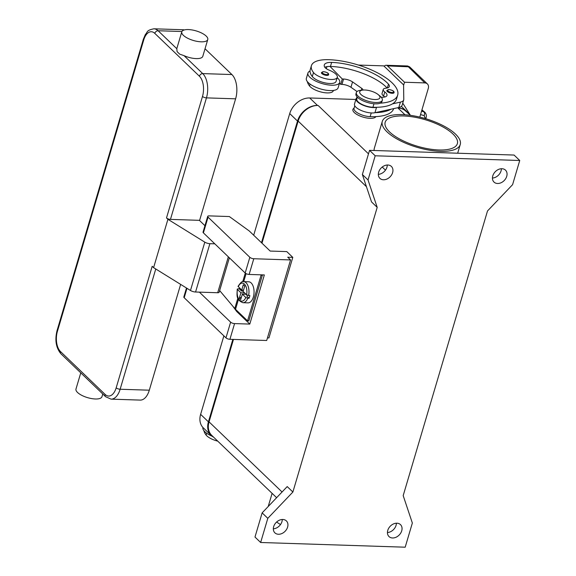 <?xml version="1.0" encoding="UTF-8"?>
<svg xmlns="http://www.w3.org/2000/svg" width="576" height="576" viewBox="0 0 576 576"><rect width="100%" height="100%" fill="white"/><g stroke="black" fill="none" stroke-linecap="round" stroke-linejoin="round"><path stroke-width="0.86" d="M261.482 242.712L297.511 121.068A18.072 13.702 -46.2 0 1 317.498 105.451L318.132 105.473A18.072 13.702 133.8 0 0 298.145 121.09L261.979 243.187M233.474 339.415L209.052 421.862A18.072 13.702 133.8 0 0 211.752 435.384L276.624 497.693M402.739 103.126L410.184 114.962L405.756 111.154A18.072 13.702 133.8 0 0 398.016 108.072L398.65 108.094A18.072 13.702 -46.2 0 1 406.39 111.175A18.072 13.702 -46.2 0 1 408.226 113.522M403.186 495.619L487.505 210.96L512.582 184.666L519.739 160.495L375.192 155.786L368.035 179.95L377.201 207.367L292.882 492.026L267.804 518.321L260.647 542.491L405.187 547.2L412.351 523.03L403.186 495.619M383.45 179.777A8.28 6.278 -46.2 0 1 379.901 178.366A8.28 6.278 -46.2 0 1 379.62 169.999A8.28 6.278 -46.2 0 1 387.828 165.01A8.28 6.278 -46.2 0 1 391.378 166.421A8.28 6.278 -46.2 0 1 391.658 174.787A8.28 6.278 -46.2 0 1 383.45 179.777M497.563 183.492A8.28 6.278 -46.2 0 1 494.014 182.081A8.28 6.278 -46.2 0 1 493.733 173.714A8.28 6.278 -46.2 0 1 501.941 168.725A8.28 6.278 -46.2 0 1 505.49 170.136A8.28 6.278 -46.2 0 1 505.771 178.502A8.28 6.278 -46.2 0 1 497.563 183.492M278.446 534.262A8.28 6.278 -46.2 0 1 274.896 532.843A8.28 6.278 -46.2 0 1 274.615 524.477A8.28 6.278 -46.2 0 1 282.823 519.487A8.28 6.278 -46.2 0 1 286.373 520.898A8.28 6.278 -46.2 0 1 286.654 529.265A8.28 6.278 -46.2 0 1 278.446 534.262M392.558 537.977A8.28 6.278 -46.2 0 1 389.009 536.566A8.28 6.278 -46.2 0 1 388.728 528.199A8.28 6.278 -46.2 0 1 396.936 523.21A8.28 6.278 -46.2 0 1 400.486 524.621A8.28 6.278 -46.2 0 1 400.766 532.987A8.28 6.278 -46.2 0 1 392.558 537.977M273.326 528.811A8.28 6.278 133.8 0 0 282.276 519.494M387.439 532.534A8.28 6.278 133.8 0 0 396.389 523.21M492.444 178.049A8.28 6.278 133.8 0 0 501.394 168.732M378.331 174.334A8.28 6.278 133.8 0 0 387.281 165.01M519.739 160.495L514.073 155.052L369.533 150.343L362.369 174.514L371.534 201.924L377.201 207.367M375.192 155.786L369.533 150.343M260.647 542.491L254.981 537.048L262.138 512.878L267.804 518.321M292.882 492.026L287.215 486.583L262.138 512.878M368.035 179.95L362.369 174.514M375.876 116.611A12.046 4.428 -163.5 0 1 366.35 117.9A12.046 4.428 -163.5 0 1 354.305 112.565A12.046 4.428 -163.5 0 1 354.06 108.209M374.126 150.494A40.658 14.94 -163.5 0 1 374.328 148.277L382.284 121.421A40.658 14.94 16.5 0 0 387.029 131.854A40.658 14.94 16.5 0 0 429.07 150.127A40.658 14.94 16.5 0 0 460.246 144.518A40.658 14.94 16.5 0 0 455.501 134.086A40.658 14.94 16.5 0 0 413.46 115.812A40.658 14.94 16.5 0 0 382.284 121.421M276.646 522A40.658 14.94 16.5 0 0 280.505 524.563M438.97 149.976A37.642 13.831 -163.5 0 1 401.22 139.853A37.642 13.831 -163.5 0 1 385.171 122.278A37.642 13.831 -163.5 0 1 403.56 115.963A37.642 13.831 -163.5 0 1 441.31 126.086A37.642 13.831 -163.5 0 1 457.358 143.662A37.642 13.831 -163.5 0 1 438.97 149.976M202.946 427.493L202.946 427.5A16.56 6.084 16.5 0 0 204.876 431.755A16.56 6.084 16.5 0 0 212.198 436.27M217.742 441.137A12.802 4.702 -163.5 0 1 206.107 435.067A35.618 13.09 -163.5 0 1 203.933 430.718M393.682 108.619A48.182 17.705 -163.5 0 1 370.159 116.654A11.29 4.147 -163.5 0 1 360.684 114.473A11.29 4.147 -163.5 0 1 354.017 108.346L354.773 105.79M333.41 90.432L333.317 90.756A12.802 4.702 -163.5 0 1 322.632 92.362A12.802 4.702 -163.5 0 1 309.521 85.954A35.618 13.09 -163.5 0 1 307.339 81.605M381.19 97.2A10.541 3.874 16.5 0 0 386.971 95.465A10.541 3.874 16.5 0 0 384.79 91.966A7.531 2.765 -163.5 0 1 383.234 89.46A7.531 2.765 -163.5 0 1 385.776 88.222A10.541 3.874 16.5 0 0 389.333 86.486A10.541 3.874 16.5 0 0 388.476 84.168A42.163 15.494 16.5 0 0 331.646 62.41A15.055 5.537 16.5 0 0 324.288 64.937A15.055 5.537 16.5 0 0 324.605 66.967A7.531 2.765 16.5 0 0 329.206 70.171A12.802 4.702 -163.5 0 1 336.542 74.866A12.802 4.702 -163.5 0 1 337.291 77.328A12.802 4.702 -163.5 0 1 326.606 78.934A12.802 4.702 -163.5 0 1 313.495 72.526A35.618 13.09 -163.5 0 1 311.414 65.664A35.618 13.09 -163.5 0 1 328.817 59.695A48.182 17.705 -163.5 0 1 377.136 72.648A48.182 17.705 -163.5 0 1 397.67 95.141L396.482 99.173A48.182 17.705 -163.5 0 1 392.479 103.86L400.392 102.132A15.055 5.537 16.5 0 0 403.697 99.907L402.106 105.271A15.055 5.537 -163.5 0 1 398.801 107.503L390.888 109.231A48.182 17.705 -163.5 0 1 375.3 112.644L374.947 112.723A12.046 4.428 -163.5 0 1 361.49 110.592A12.046 4.428 -163.5 0 1 354.492 104.098L356.083 98.726A12.046 4.428 16.5 0 0 363.082 105.221A12.046 4.428 16.5 0 0 376.538 107.352L376.891 107.273A48.182 17.705 -163.5 0 1 372.938 107.251A11.29 4.147 -163.5 0 1 363.47 105.077A11.29 4.147 -163.5 0 1 356.803 98.942L357.336 97.15M339.71 82.426L338.119 87.797A16.56 6.084 -163.5 0 1 325.418 90.086A16.56 6.084 -163.5 0 1 308.29 82.642A16.56 6.084 -163.5 0 1 306.353 78.394L307.944 73.022A16.56 6.084 16.5 0 0 309.881 77.27A16.56 6.084 16.5 0 0 327.01 84.715A16.56 6.084 16.5 0 0 339.71 82.426A16.56 6.084 16.5 0 0 337.774 78.178A16.56 6.084 16.5 0 0 337.198 77.652M337.291 77.328L336.096 81.36A12.802 4.702 -163.5 0 1 325.418 82.966A12.802 4.702 -163.5 0 1 312.3 76.558A35.618 13.09 -163.5 0 1 310.018 71.057A16.56 6.084 16.5 0 0 307.944 73.022M397.67 95.141A48.182 17.705 -163.5 0 1 380.282 103.162M387.281 91.498A3.766 1.382 -163.5 0 1 386.842 90.533L388.98 89.568C392.674 90.209 394.366 91.238 394.056 92.671A3.766 1.382 -163.5 0 1 392.22 93.298A3.766 1.382 -163.5 0 1 387.281 91.498M321.847 73.591A3.766 1.382 -163.5 0 1 321.408 72.626L323.554 71.669C327.24 72.302 328.932 73.339 328.63 74.765A3.766 1.382 -163.5 0 1 326.786 75.398A3.766 1.382 -163.5 0 1 321.847 73.591M378.151 94.572L380.052 96.127A13.55 4.982 -163.5 0 1 380.75 96.746A13.55 4.982 -163.5 0 1 382.334 100.224L381.938 101.57A13.55 4.982 -163.5 0 1 371.549 103.442A13.55 4.982 -163.5 0 1 357.53 97.351A13.55 4.982 -163.5 0 1 355.946 93.874L356.35 92.527A13.55 4.982 -163.5 0 1 360.497 90.338L362.938 90.065A10.541 3.874 -163.5 0 1 378.151 94.572A10.541 3.874 -163.5 0 1 378.691 95.054A10.541 3.874 -163.5 0 1 374.774 99.526A10.541 3.874 -163.5 0 1 360.943 94.478A10.541 3.874 -163.5 0 1 362.938 90.065M382.334 100.224A13.55 4.982 -163.5 0 1 371.945 102.096A13.55 4.982 -163.5 0 1 357.926 96.005A13.55 4.982 -163.5 0 1 356.35 92.527M392.479 103.86A48.182 17.705 -163.5 0 1 376.891 107.273M310.018 71.057A35.618 13.09 -163.5 0 1 310.219 69.696L311.414 65.664M387.122 88.02A42.163 15.494 16.5 0 0 330.451 66.442A15.055 5.537 16.5 0 0 330.005 66.427A15.055 5.537 16.5 0 0 324.785 67.27M384.761 96.998A10.541 3.874 16.5 0 0 383.594 95.99A7.531 2.765 -163.5 0 1 382.039 93.492L383.234 89.46M390.888 109.231L375.3 112.644M384.214 66.312A6.026 3.247 91.9 0 1 385.049 65.563A6.026 3.247 91.9 0 1 386.122 65.268A6.026 3.247 91.9 0 1 387.518 65.916L409.586 66.838L427.385 83.93A6.026 4.565 -46.2 0 1 427.918 84.593A6.026 4.565 -46.2 0 1 428.278 88.438L419.789 117.115M403.596 85.334L404.51 82.238L387.518 65.916M358.373 65.052L383.76 65.88L400.86 82.296M404.51 82.238L424.8 82.901A6.026 4.565 -46.2 0 1 427.385 83.93M410.184 114.962L407.39 112.284M326.311 68.674L326.916 66.643M357.019 91.534L350.95 87.278A7.531 2.765 16.5 0 0 341.964 84.398L340.697 84.355L339.502 83.131M340.697 84.355L342.288 78.984L343.555 79.027A7.531 2.765 -163.5 0 1 352.541 81.907L361.807 88.402A4.514 1.663 -163.5 0 1 362.873 89.993A4.514 1.663 -163.5 0 1 362.837 90.079M330.005 66.427L342.288 78.984M357.25 97.07L356.393 98.136A12.046 4.428 16.5 0 0 356.083 98.726M403.697 99.907A15.055 5.537 16.5 0 0 403.776 99.274L403.589 84.924L400.882 82.21M424.894 112.306L421.574 111.074M425.779 118.728L426.125 117.576A3.01 1.109 -163.5 0 1 426.125 117.576A3.01 1.109 -163.5 0 1 425.074 118.073L424.951 118.483M386.122 65.268L407.513 65.966L424.8 82.901M292.795 257.378L287.726 257.213L290.556 259.934L253.786 258.739A3.01 1.109 -163.5 0 1 249.833 257.292L208.058 217.159A3.01 1.109 -163.5 0 1 207.706 216.389A3.01 1.109 -163.5 0 1 209.174 215.885L229.334 216.54L249.278 230.99L270.166 251.057L286.776 251.597L292.795 257.378L268.934 337.939L267.466 337.896M186.487 288.014L183.838 296.95A3.01 1.109 16.5 0 0 184.19 297.727L225.972 337.86A3.01 1.109 16.5 0 0 229.925 339.3L266.695 340.495L290.556 259.934M207.706 216.389L203.047 232.099A3.01 1.109 16.5 0 0 203.4 232.87L245.182 273.002A3.01 1.109 16.5 0 0 249.134 274.442L264.348 274.939L249.79 324.086L234.576 323.59A3.01 1.109 -163.5 0 1 230.623 322.15L199.382 292.14M249.79 324.086L236.693 311.501L232.769 306.137M236.693 311.501L236.938 310.673M220.342 291.391L219.434 291.319M261.936 274.86L262.346 275.256L248.825 320.911L247.558 320.868L261.079 275.22L260.669 274.824M262.346 275.256L261.079 275.22M219.65 290.57L234.785 308.534A15.811 5.81 16.5 0 0 235.519 309.305L247.558 320.868M243.518 290.16L241.718 290.102L243.317 284.702L244.735 286.063L243.137 291.463L246.614 294.804L248.602 295.531A10.541 5.681 -88.1 0 0 243.641 281.628L248.71 281.794A10.541 5.681 91.9 0 1 253.325 297.094A10.541 5.681 91.9 0 1 248.026 302.868L242.95 302.702A10.541 5.681 -88.1 0 0 247.802 298.217L245.822 297.49L242.338 294.149L240.739 299.549L239.321 298.188L241.452 297.144M248.602 295.531L249.869 295.574A10.541 5.681 91.9 0 1 249.523 296.964A10.541 5.681 91.9 0 1 249.07 298.26L247.802 298.217M239.321 298.188L240.919 292.788L237.442 289.44L237.989 288.792L239.263 288.835A10.541 5.681 91.9 0 1 239.472 287.942M246.053 294.264L242.338 294.149M249.07 298.26L246.902 296.179L247.198 295.178M244.973 294.235L245.203 293.45M240.919 292.788L244.642 292.91M243.158 291.37L241.43 290.916L239.263 288.835M245.822 297.49A9.036 4.867 -88.1 0 1 239.645 300.182A9.036 4.867 -88.1 0 1 237.442 289.44L237.254 289.066C237.161 294.3 235.44 299.765 242.95 302.702M243.641 281.628C242.582 280.764 240.725 282.334 238.061 286.344L241.718 290.102M241.43 290.916L241.682 290.066M214.819 243.835L209.887 243.677A4.514 1.663 -163.5 0 1 204.804 242.15L167.918 219.305L166.5 217.951A3.01 1.109 -163.5 0 0 168.25 218.938A3.01 1.109 -163.5 0 0 170.453 219.391L199.361 220.334L204.948 225.698M207.763 39.542L202.795 56.326A13.55 4.982 -163.5 0 1 196.171 58.601A13.55 4.982 -163.5 0 1 184.046 55.656L179.683 54.137L177.106 51.66L176.789 48.686A13.55 4.982 -163.5 0 1 176.81 48.629L181.778 31.846A13.55 4.982 16.5 0 0 187.553 38.174A13.55 4.982 16.5 0 0 201.146 41.818A13.55 4.982 16.5 0 0 207.763 39.542A13.55 4.982 16.5 0 0 201.989 33.214A13.55 4.982 16.5 0 0 188.402 29.57A13.55 4.982 16.5 0 0 181.778 31.846M205.034 48.758L231.89 74.549A18.072 9.734 91.9 0 1 235.613 98.827L199.562 220.522M60.516 351.576A3.01 2.282 -46.2 0 0 60.696 353.498A3.01 2.282 -46.2 0 0 60.97 353.83L105.581 396.684A3.01 2.282 -46.2 0 1 105.307 396.353A3.01 2.282 -46.2 0 1 105.127 394.43L60.516 351.576A15.055 8.114 91.9 0 1 57.413 331.351L143.719 39.974A3.01 1.109 -163.5 0 1 143.366 39.204L145.397 34.438C147.902 32.011 146.03 30.377 153.929 28.8A18.072 9.734 -88.1 0 1 158.112 30.744L181.908 31.522M80.77 372.852L75.982 389.009A13.55 4.982 16.5 0 0 81.756 395.338A13.55 4.982 16.5 0 0 95.35 398.981A13.55 4.982 16.5 0 0 101.966 396.713L102.773 393.991M153.929 28.8L183.089 29.75A18.072 9.734 91.9 0 1 184.342 29.945M180.641 284.393L149.306 390.197A18.072 9.734 91.9 0 1 140.22 400.097L111.053 399.146A18.072 9.734 -88.1 0 0 120.139 389.246A3.01 1.109 -163.5 0 1 117.936 388.793A3.01 1.109 -163.5 0 1 116.186 387.806A15.055 8.114 91.9 0 1 105.127 394.43M167.918 219.305L153.598 267.646L152.186 266.285L116.186 387.806M153.598 267.646L190.483 290.484A4.514 1.663 16.5 0 0 195.566 292.01L217.692 292.738A3.01 1.109 16.5 0 0 219.161 292.226L229.356 257.803M355.86 99.468L309.715 97.97A18.072 13.702 133.8 0 0 289.721 113.587L253.692 235.231M213.538 437.105A18.072 13.702 -46.2 0 1 211.118 435.362A18.072 13.702 -46.2 0 1 208.418 421.841L232.841 339.394M223.884 335.851L200.628 414.353A18.072 13.702 133.8 0 0 203.328 427.882L211.118 435.362M282.06 491.983L209.052 421.862M404.971 114.754L398.016 108.072M385.466 170.143L382.226 167.033M368.496 153.842L318.132 105.473M366.437 186.682L298.145 121.09M206.107 435.067L206.654 433.217M310.068 84.103L309.521 85.954M371.254 112.946L370.159 116.654M313.495 72.526L312.3 76.558M389.124 89.633A3.161 1.159 -163.5 0 1 393.271 91.152A3.161 1.159 -163.5 0 1 392.098 92.491A3.161 1.159 -163.5 0 1 387.943 90.972A3.161 1.159 -163.5 0 1 389.124 89.633M323.69 71.734A3.161 1.159 -163.5 0 1 327.845 73.246A3.161 1.159 -163.5 0 1 326.664 74.585A3.161 1.159 -163.5 0 1 322.517 73.073A3.161 1.159 -163.5 0 1 323.69 71.734M373.975 103.759L372.938 107.251M331.646 62.41L330.451 66.442M388.476 84.168L387.353 87.962M384.79 91.966L383.594 95.99M341.964 84.398L343.555 79.027M350.95 87.278L352.541 81.907M361.26 90.252L361.807 88.402M374.947 112.723L376.538 107.352M398.801 107.503L400.392 102.132M421.862 110.11L423.756 111.665A3.01 2.21 105.2 0 1 424.584 113.393A3.01 2.21 105.2 0 1 424.166 115.589L425.074 118.073M420.53 114.61L424.166 115.589M253.786 258.739L249.134 274.442M249.833 257.292L245.182 273.002M208.058 217.159L203.4 232.87M186.977 288.317L184.19 297.727M230.623 322.15L225.972 337.86M234.576 323.59L229.925 339.3M246.089 273.622L243.713 281.635M238.45 299.398L235.519 309.305M246.614 294.804A9.036 4.867 -88.1 0 0 244.411 284.069A9.036 4.867 -88.1 0 0 238.234 286.754M245.282 273.096L242.734 281.7M237.866 298.123L234.785 308.534M143.719 39.974A15.055 8.114 91.9 0 1 154.778 33.35L199.397 76.205A15.055 8.114 91.9 0 1 202.5 96.43A3.01 1.109 16.5 0 0 204.242 97.416A3.01 1.109 16.5 0 0 206.453 97.877A18.072 9.734 -88.1 0 0 202.723 73.598L184.046 55.656M202.5 96.43L166.5 217.951M199.397 76.205A3.01 2.282 -46.2 0 1 200.7 74.326A3.01 2.282 -46.2 0 1 202.723 73.598L231.89 74.549M154.778 33.35A3.01 2.282 -46.2 0 1 156.089 31.478A3.01 2.282 -46.2 0 1 158.112 30.744L176.789 48.686M57.154 330.408A3.01 1.109 16.5 0 0 57.06 330.574A3.01 1.109 16.5 0 0 57.413 331.351M149.306 390.197L120.139 389.246L155.765 268.985M170.453 219.391L206.453 97.877L235.613 98.827M217.692 292.738L228.334 256.817M190.483 290.484L204.804 242.15M209.887 243.677L195.566 292.01M309.715 97.97L317.498 105.451M289.721 113.587L297.511 121.068M398.174 107.64L398.65 108.094M200.628 414.353L208.418 421.841M268.214 506.506L272.11 493.358M460.246 144.518L457.668 153.216M421.934 109.858L424.742 112.176C426.197 113.724 426.658 115.524 426.125 117.576M407.513 65.966L409.586 66.838M60.97 353.83C56.002 347.861 54.698 340.106 57.06 330.574L143.366 39.204M105.581 396.684L111.053 399.146M401.378 106.358L406.39 111.175"/></g></svg>
